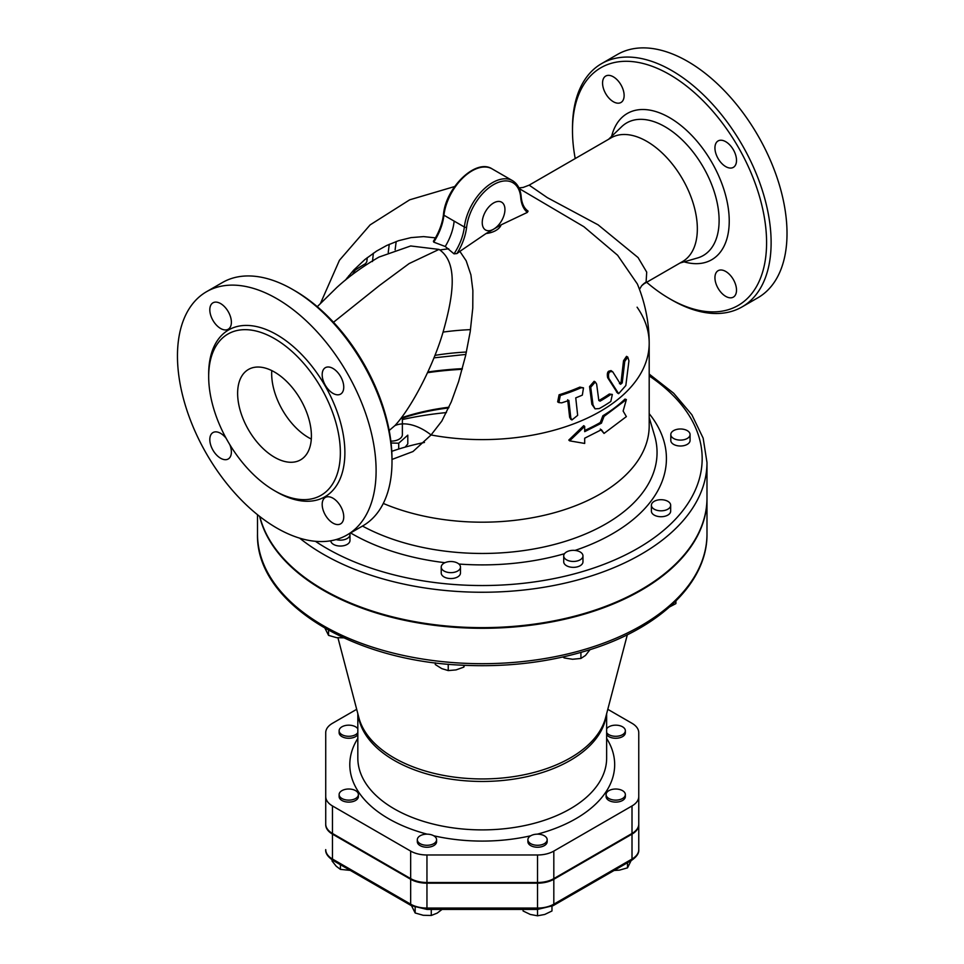 <?xml version="1.0" encoding="UTF-8"?>
<svg xmlns="http://www.w3.org/2000/svg" width="964" height="964" viewBox="0 0 964 964"><rect width="100%" height="100%" fill="white"/><g stroke="black" fill="none" stroke-linecap="round" stroke-linejoin="round"><path stroke-width="1.45" d="M547.166 839.716A9.628 5.555 180 0 1 537.526 845.283A9.628 5.555 180 0 1 527.898 839.716A9.628 5.555 180 0 1 537.526 834.161A9.628 5.555 180 0 1 547.166 839.716L547.166 841.68A9.628 5.555 180 0 1 537.526 847.248A9.628 5.555 180 0 1 527.898 841.68L527.898 839.716M433.764 843.657A9.628 5.555 180 0 1 423.268 844.862A9.628 5.555 180 0 1 417.316 839.716A9.628 5.555 180 0 1 426.956 834.161A9.628 5.555 180 0 1 436.584 839.716A9.628 5.555 180 0 1 433.764 843.657M436.584 839.716L436.584 841.68A9.628 5.555 180 0 1 433.764 845.621A9.628 5.555 180 0 1 423.268 846.826A9.628 5.555 180 0 1 417.316 841.68L417.316 839.716M348.763 800.132A9.628 5.555 180 0 1 339.123 794.577A9.628 5.555 180 0 1 348.763 789.01A9.628 5.555 180 0 1 358.391 794.577A9.628 5.555 180 0 1 348.763 800.132M358.391 794.577L358.391 796.541A9.628 5.555 180 0 1 348.763 802.108A9.628 5.555 180 0 1 339.123 796.541L339.123 794.577M357.825 732.604A9.628 5.555 180 0 1 341.943 734.664A9.628 5.555 180 0 1 339.123 730.736A9.628 5.555 180 0 1 347.112 725.253A9.628 5.555 180 0 1 357.825 728.856M357.825 734.58A9.628 5.555 180 0 1 341.943 736.629A9.628 5.555 180 0 1 339.123 732.7L339.123 730.736M606.645 728.856A9.628 5.555 180 0 1 615.719 725.169A9.628 5.555 180 0 1 625.347 730.736A9.628 5.555 180 0 1 617.37 736.219A9.628 5.555 180 0 1 606.645 732.604M625.347 730.736L625.347 732.7A9.628 5.555 180 0 1 617.37 738.183A9.628 5.555 180 0 1 606.645 734.58M523.078 909.426L523.078 910.98L530.308 914.45L537.526 915.8L544.756 914.45L551.974 910.98L551.974 906.281M411.544 905.774L415.159 912.98L423.208 915.282L431.269 915.475L437.162 913.125L443.066 908.666M332.074 859.852L332.074 861.021L336.243 866.25L340.413 869.371L350.257 870.384M431.269 909.426L431.269 915.475M340.413 864.708L340.413 869.371M638.758 824.726L638.758 824.063A23.04 13.303 180 0 1 632.01 833.474L553.818 878.614A23.04 13.303 180 0 1 537.526 882.506L426.956 882.506A23.04 13.303 180 0 1 410.664 878.614L332.472 833.474A23.04 13.303 180 0 1 325.724 824.063L325.724 824.726A23.04 13.303 0 0 0 332.472 834.125L410.664 879.276A23.04 13.303 0 0 0 426.956 883.169L537.526 883.169A23.04 13.303 0 0 0 553.818 879.276L632.01 834.125A23.04 13.303 0 0 0 638.758 824.726L638.758 849.621A23.04 13.303 180 0 1 632.01 859.032L553.818 904.172A3.205 1.856 -120 0 1 553.155 905.642L537.526 909.426L537.526 908.076L426.956 908.076L426.956 909.426L537.526 909.426L537.526 915.8M415.159 907.425L415.159 912.98M622.527 790.649A9.628 5.555 180 0 1 625.347 794.577A9.628 5.555 180 0 1 615.719 800.132A9.628 5.555 180 0 1 606.091 794.577A9.628 5.555 180 0 1 612.032 789.444A9.628 5.555 180 0 1 622.527 790.649M625.347 794.577L625.347 796.541A9.628 5.555 180 0 1 615.719 802.108A9.628 5.555 180 0 1 606.091 796.541L606.091 794.577M614.068 870.48L619.454 870.131L627.516 867.841L631.119 860.635M627.516 862.708L627.516 867.841M349.763 533.405A9.628 5.555 180 0 1 349.98 534.586A9.628 5.555 180 0 1 336.099 539.575M349.98 534.586L349.98 540.479A9.628 5.555 180 0 1 344.04 545.624A9.628 5.555 180 0 1 333.544 544.419A9.628 5.555 180 0 1 330.736 540.792M449.344 572.58A9.628 5.555 180 0 1 441.223 567.097A9.628 5.555 180 0 1 450.851 561.53A9.628 5.555 180 0 1 460.479 567.097A9.628 5.555 180 0 1 449.344 572.58M460.479 567.097L460.479 572.99A9.628 5.555 180 0 1 449.344 578.484A9.628 5.555 180 0 1 441.223 572.99L441.223 567.097M577.713 560.843A9.628 5.555 180 0 1 563.711 555.891A9.628 5.555 180 0 1 573.339 550.336A9.628 5.555 180 0 1 582.967 555.891A9.628 5.555 180 0 1 577.713 560.843M582.967 555.891L582.967 561.795A9.628 5.555 180 0 1 577.713 566.748A9.628 5.555 180 0 1 563.711 561.795L563.711 555.891M669.619 507.787A9.628 5.555 180 0 1 658.786 510.667A9.628 5.555 180 0 1 651.399 505.257A9.628 5.555 180 0 1 661.027 499.701A9.628 5.555 180 0 1 670.667 505.257A9.628 5.555 180 0 1 669.619 507.787M670.667 505.257L670.667 511.161A9.628 5.555 180 0 1 669.619 513.679A9.628 5.555 180 0 1 658.786 516.571A9.628 5.555 180 0 1 651.399 511.161L651.399 505.257M689.947 433.68A9.628 5.555 180 0 1 690.067 434.547A9.628 5.555 180 0 1 680.427 440.102A9.628 5.555 180 0 1 670.799 434.547A9.628 5.555 180 0 1 679.68 429.004A9.628 5.555 180 0 1 689.947 433.68M690.067 434.547L690.067 440.44A9.628 5.555 180 0 1 680.427 446.007A9.628 5.555 180 0 1 670.799 440.44L670.799 434.547M405.169 447.115L407.796 443.922L407.796 435.15L398.71 443.223L398.71 449.043M324.988 628.263L328.555 635.372L336.605 637.674L344.666 637.867M435.27 662.834L435.27 664.521L441.753 668.606L448.236 670.583L456.032 669.908L463.817 667.124L464.54 665.317M562.88 657.002L564.253 657.942L572.58 659.256L580.918 658.448L585.461 655.46L590.004 649.676M668.896 607.284L675.897 603.609L675.897 601.03M328.555 630.263L328.555 635.372M448.236 664.22L448.236 670.583M463.817 665.281L463.817 667.124M564.253 656.689L564.253 657.942M580.918 652.423L580.918 658.448M390.854 441.126A11.243 6.483 0 0 0 396.24 440.415A11.243 6.483 0 0 0 402.374 434.644L402.374 418.147M391.083 442.994L398.71 443.223M325.724 824.726L325.724 785.781M356.692 709.311L332.472 723.301A23.04 13.303 0 0 0 325.724 732.7L325.724 796.541A23.04 13.303 0 0 0 332.472 805.952L410.664 851.091A23.04 13.303 0 0 0 426.956 854.984L537.526 854.984A23.04 13.303 0 0 0 553.818 851.091L632.01 805.952A23.04 13.303 0 0 0 638.758 796.541L638.758 732.7A23.04 13.303 0 0 0 632.01 723.301L607.79 709.311M391.999 459.442L412.99 451.538L431.065 434.969L441.801 421.087L451.297 401.843L458.611 381.563L465.612 355.608L470.215 331.676L472.77 308.106L472.878 290.501L470.914 274.873L466.166 260.774L459.864 251.363L486.061 233.529A19.268 11.122 0 0 0 501.123 224.841L486.061 233.529M519.271 188.607L583.895 226.709L617.599 255.243L637.373 283.994C645.205 302.949 649.146 322.699 649.194 343.22A166.953 96.388 0 0 0 637.096 307.191M435.463 237.867L423.606 236.602L411.013 237.614L398.602 240.687L386.672 245.495L376.538 251.11L364.97 259.473L353.631 270.185L345.317 280.211M527.368 212.393L528.079 211.116C524.139 208.381 521.849 203.609 521.187 196.801A1.603 1.012 175.3 0 1 520.729 197.584A41.741 24.1 120 0 0 527.368 212.393L501.123 224.841M347.992 278.042L348.751 275.788M389.263 244.29L388.227 252.508M395.12 249.821L396.192 241.506M367.272 257.617L366.802 261.762L365.549 263.654A166.326 96.026 0 0 0 355.174 270.125L352.438 274.559M372.478 261.557L373.369 253.183M618.635 393.686L625.829 385.54L628.938 360.861L627.757 357.066L624.732 361.464L622.226 382.889L620.587 384.299L612.767 371.863C609.224 370.839 607.898 372.996 608.802 378.334L618.635 393.686L617.478 393.023L607.633 377.659C606.718 372.321 608.031 370.152 611.586 371.176M619.43 383.624L621.069 382.214L623.515 360.765L626.528 356.355L627.757 357.066M571.941 419.955L577.665 415.351L575.749 397.867A165.579 95.593 0 0 0 582.34 395.12L583.497 387.865L581.015 387.793A163.711 94.52 180 0 1 560.301 395.493L558.879 402.591L561.675 402.844A165.579 95.593 0 0 0 568.856 400.434L570.808 417.942L571.941 419.955L570.772 419.292L569.64 417.267L567.663 399.747M558.313 402.169L557.662 401.892L559.084 394.794A162.048 93.556 0 0 0 579.834 387.106L583.497 387.865M595.065 408.844L591.872 404.29L589.558 386.564L594.137 381.298L595.306 381.973L590.727 387.239L593.017 404.952L595.065 408.844L599.295 408.567A168.447 97.256 0 0 0 610.814 401.47L612.345 394.433L610.453 394.698A167.929 96.954 180 0 1 600.078 401.157L598.813 400.434L596.644 384.106L595.306 381.973M598.825 400.554L598.933 400.506A166.326 96.026 0 0 0 609.308 394.035L612.345 394.433M638.758 824.063L638.758 796.541M325.724 824.063L325.724 796.541M462.19 369.308A224.745 129.754 0 0 0 427.522 372.694M259.641 516.415A224.745 129.754 0 0 0 497.749 627.986A224.745 129.754 0 0 0 706.986 498.545A224.745 129.754 0 0 0 706.986 498.219M383.298 503.437A166.953 96.388 0 0 0 557.59 511.812A166.953 96.388 0 0 0 649.194 425.799L649.194 343.22A166.953 96.388 0 0 1 431.065 434.969A40.139 24.703 44.4 0 0 394.903 425.618L389.179 430.474M299.659 538.153A224.745 129.754 0 0 0 323.326 554.252A224.745 129.754 0 0 0 568.242 582.377A224.745 129.754 0 0 0 706.986 462.503L706.986 497.882A224.745 129.754 180 0 1 568.242 617.767A224.745 129.754 180 0 1 323.326 589.643A224.745 129.754 180 0 1 259.834 516.571M427.847 371.996A224.745 129.754 180 0 1 462.371 368.646M448.983 407.218A160.53 92.677 0 0 0 401.47 417.798M448.67 407.917A160.53 92.677 0 0 0 400.831 418.665M470.516 329.64A166.953 96.388 0 0 0 443.054 332.098M604.042 433.426L626.371 416.605L623.13 411.062L626.371 399.566L604.042 416.388L601.428 423.172L584.69 431.643L584.69 426.401L569.628 440.849L584.69 443.44L584.69 438.198L601.428 429.727L604.042 433.426L600.295 429.076M569.628 440.849L568.796 440.066L583.714 425.666L584.69 426.401M584.69 430.474A166.953 96.388 0 0 0 600.295 422.521L602.886 415.749A166.953 96.388 0 0 0 624.997 399.084L626.371 399.566M602.886 415.749L604.042 416.388M600.295 422.521L601.428 423.172M612.767 371.863L610.911 370.538M459.864 251.363L456.972 253.544L454.02 253.845C459.744 245.073 463.19 236.132 464.359 227.01L443.934 215.213A40.139 23.172 -60 0 1 463.045 177.725A40.139 23.172 -60 0 1 492.086 168.869L512.523 180.666A40.139 23.172 120 0 0 483.482 189.522A40.139 23.172 120 0 0 464.359 227.01A1.603 0.783 6.6 0 0 466.624 227.203A38.524 22.244 -60 0 1 494.291 184.22A38.524 22.244 -60 0 1 520.729 197.584M433.74 242.133C439.415 233.336 442.813 224.359 443.934 215.213A1.603 0.783 6.6 0 1 443.464 214.574C442.343 223.588 438.982 232.481 433.39 241.277L433.74 242.133L445.235 246.495L454.02 253.845M317.036 306.901L336.641 287.658C348.534 276.68 362.645 266.498 378.948 257.087L410.688 245.965L439.018 249.411C458.936 262.786 452.887 297.334 443.139 331.845C433.414 365.537 411.58 407.736 394.903 425.618M646.097 282.078A24.076 22.437 42.3 0 0 641.626 285.79A24.076 22.437 42.3 0 0 641.614 285.79L646.097 282.078L646.711 272.125L638.072 257.557L598.102 224.841L547.323 197.644L529.164 185.148L523.091 187.474L518.945 187.896M644.314 283.633L682.548 261.557A71.432 41.247 -120 0 0 693.502 204.32A71.432 41.247 -120 0 0 646.832 141.371A71.432 41.247 -120 0 0 611.116 137.828L529.164 185.148M493.592 229.191A16.051 9.266 -60 0 1 485.567 229.986A16.051 9.266 -60 0 1 485.567 211.441A16.051 9.266 -60 0 1 501.617 202.175A16.051 9.266 -60 0 1 504.076 215.044A16.051 9.266 -60 0 1 493.592 229.191M575.219 158.554A137.25 79.241 60 0 1 572.483 130.562A137.25 79.241 60 0 1 669.534 74.517A137.25 79.241 60 0 1 766.585 242.627A137.25 79.241 60 0 1 669.534 298.659A137.25 79.241 60 0 1 646.651 282.283M602.56 83.049A15.255 8.809 60 0 1 605.729 76.06A15.255 8.809 60 0 1 617.478 80.157A15.255 8.809 60 0 1 624.13 95.496A15.255 8.809 60 0 1 620.973 102.485A15.255 8.809 60 0 1 609.224 98.4A15.255 8.809 60 0 1 602.56 83.049M736.508 290.128A15.255 8.809 60 0 1 733.351 297.117A15.255 8.809 60 0 1 721.59 293.032A15.255 8.809 60 0 1 714.939 277.68A15.255 8.809 60 0 1 718.096 270.703A15.255 8.809 60 0 1 729.844 274.788A15.255 8.809 60 0 1 736.508 290.128M725.723 141.696A15.255 8.809 60 0 1 735.689 155.132A15.255 8.809 60 0 1 733.351 167.362A15.255 8.809 60 0 1 725.723 166.603A15.255 8.809 60 0 1 715.758 153.168A15.255 8.809 60 0 1 718.096 140.937A15.255 8.809 60 0 1 725.723 141.696M669.534 298.659L671.8 299.973A140.467 81.097 -120 0 0 742.039 306.926A140.467 81.097 -120 0 0 763.56 194.367A140.467 81.097 -120 0 0 671.8 70.589A140.467 81.097 -120 0 0 601.572 63.636A140.467 81.097 -120 0 0 572.483 127.935L572.483 130.562M601.572 63.636L617.466 54.454A140.467 81.097 60 0 1 687.694 61.419A140.467 81.097 60 0 1 779.454 185.184A140.467 81.097 60 0 1 757.933 297.743L742.039 306.926M274.511 457.249A52.176 30.125 60 0 1 240.434 411.279A52.176 30.125 60 0 1 248.423 369.477A52.176 30.125 60 0 1 300.599 399.59A52.176 30.125 60 0 1 300.599 459.84A52.176 30.125 60 0 1 274.511 457.249M271.776 370.598A52.176 30.125 -120 0 0 308.564 437.596A52.176 30.125 -120 0 0 311.3 439.054M391.999 461.515L391.999 458.888A137.25 79.241 -120 0 0 294.948 290.791L292.67 289.477A140.467 81.097 60 0 1 391.999 461.515A140.467 81.097 60 0 1 362.91 525.814L347.016 534.984A140.467 81.097 60 0 1 206.549 453.887A140.467 81.097 60 0 1 206.549 291.694A140.467 81.097 60 0 1 276.776 298.659A140.467 81.097 60 0 1 368.549 422.437A140.467 81.097 60 0 1 347.016 534.984M206.549 291.694L222.443 282.524A140.467 81.097 60 0 1 292.67 289.477L294.948 290.791M274.511 338.629A93.11 53.755 60 0 1 335.339 420.678A93.11 53.755 60 0 1 321.072 495.291A93.11 53.755 60 0 1 227.962 441.536A93.11 53.755 60 0 1 227.962 334.026A93.11 53.755 60 0 1 274.511 338.629M332.966 393.36A15.255 8.809 60 0 1 323 379.912A15.255 8.809 60 0 1 325.338 367.694A15.255 8.809 60 0 1 332.966 368.453A15.255 8.809 60 0 1 342.931 381.889A15.255 8.809 60 0 1 340.593 394.107A15.255 8.809 60 0 1 332.966 393.36M322.181 504.437A15.255 8.809 60 0 1 325.338 497.448A15.255 8.809 60 0 1 337.099 501.533A15.255 8.809 60 0 1 343.75 516.885A15.255 8.809 60 0 1 340.593 523.862A15.255 8.809 60 0 1 328.844 519.777A15.255 8.809 60 0 1 322.181 504.437M229.842 444.705A15.255 8.809 60 0 1 228.227 458.985A15.255 8.809 60 0 1 220.599 458.237A15.255 8.809 60 0 1 210.634 444.802A15.255 8.809 60 0 1 212.972 432.571A15.255 8.809 60 0 1 220.599 433.33A15.255 8.809 60 0 1 226.142 438.307M231.384 322.253A15.255 8.809 60 0 1 228.227 329.23A15.255 8.809 60 0 1 216.466 325.145A15.255 8.809 60 0 1 209.815 309.806A15.255 8.809 60 0 1 212.972 302.817A15.255 8.809 60 0 1 224.72 306.901A15.255 8.809 60 0 1 231.384 322.253M333.134 860.503A3.205 1.856 -60 0 1 332.472 859.032A23.04 13.303 180 0 1 325.724 849.621C325.326 853.2 327.796 856.815 333.134 860.503L411.327 905.642A3.205 1.856 -60 0 1 410.664 904.172L332.472 859.032L332.472 834.125M426.956 883.169L426.956 908.076A23.04 13.303 180 0 1 410.664 904.172L410.664 879.276M632.01 834.125L632.01 859.032A3.205 1.856 60 0 1 631.348 860.503C636.686 856.815 639.156 853.2 638.758 849.621M553.818 879.276L553.818 904.172A23.04 13.303 180 0 1 537.526 908.076L537.526 883.169M357.825 738.412A132.442 76.457 0 0 0 388.588 818.689A132.442 76.457 0 0 0 427.173 834.161M433.728 835.776A132.442 76.457 0 0 0 530.742 835.776M537.309 834.161A132.442 76.457 0 0 0 606.645 738.412M627.335 634.734L605.597 717.698A124.754 72.023 180 0 1 521.199 775.345A124.754 72.023 180 0 1 394.023 757.849A124.754 72.023 180 0 1 358.885 717.698L337.966 637.855M448.706 248.796A166.953 96.388 0 0 0 439.946 249.977M606.645 713.661L606.645 758.066A124.416 71.83 180 0 1 529.839 824.425A124.416 71.83 180 0 1 394.264 808.856A124.416 71.83 180 0 1 357.825 758.066L357.825 713.661M358.174 714.987A124.416 71.83 0 0 0 394.264 760.415A124.416 71.83 0 0 0 525.537 776.972A124.416 71.83 0 0 0 606.308 714.987M632.01 833.474L632.01 805.952M553.818 878.614L553.818 851.091M537.526 882.506L537.526 854.984M426.956 882.506L426.956 854.984M410.664 878.614L410.664 851.091M332.472 833.474L332.472 805.952M391.782 451.333A175.062 101.075 180 0 1 424.461 442.452M446.428 412.58A219.925 126.971 0 0 0 402.374 419.557M706.986 533.936A224.745 129.754 180 0 1 482.241 663.69A224.745 129.754 180 0 1 257.496 533.936C255.532 601.56 350.028 660.436 461.431 665.16C507.064 667.462 550.022 662.268 590.317 649.579C660.521 627.6 707.564 582.22 706.986 533.936L706.986 498.545M649.194 375.912A219.925 126.971 180 0 1 631.685 551.721A219.925 126.971 180 0 1 326.724 548.347A219.925 126.971 180 0 1 315.421 541.31M350.583 532.923A184.172 106.329 0 0 0 352.005 533.755A184.172 106.329 0 0 0 444.946 562.699M458.9 564.036A184.172 106.329 0 0 0 564.482 553.71M575.026 550.42A184.172 106.329 0 0 0 649.194 413.664M610.453 394.698L609.308 394.035M593.017 404.952L591.872 404.29M590.727 387.239L589.558 386.564M570.808 417.942L569.64 417.267M560.301 395.493L559.084 394.794M581.015 387.793L579.834 387.106M608.802 378.334L607.633 377.659M617.611 392.589L616.466 391.926M622.226 382.889L621.069 382.214M624.732 361.464L623.515 360.765M347.329 277.572L348.016 277.957M456.972 253.544C462.31 244.844 465.528 236.072 466.624 227.203M445.235 246.495A40.139 23.172 120 0 0 454.092 221.551M434.909 355.379A174.809 100.931 180 0 1 466.419 352.029M649.194 417.557L654.52 435.403A174.809 100.931 180 0 1 565.012 541.431A174.809 100.931 180 0 1 362.476 526.055M608.573 139.298L621.659 126.706A76.566 44.211 60 0 1 664.967 126.706A76.566 44.211 60 0 1 716.336 199.102A76.566 44.211 60 0 1 697.466 257.99L680.006 263.027M684.079 261.859A84.434 48.754 -120 0 0 728.784 212.333A84.434 48.754 -120 0 0 669.534 117.644A84.434 48.754 -120 0 0 611.622 136.358M275.632 491.315A96.316 55.611 -120 0 0 344.883 453.321A96.316 55.611 -120 0 0 276.776 334.701A96.316 55.611 -120 0 0 208.682 375.345M333.496 322.265L379.515 285.465L409.182 263.546L439.018 249.411M426.956 909.426L411.327 905.642M553.155 905.642L631.348 860.503M454.683 186.522L409.7 199.813L370.14 224.877L339.449 260.268L320.578 303.166M257.496 514.716L257.496 533.936M558.879 402.591L557.662 401.892M521.187 196.801C520.536 189.197 517.644 183.811 512.523 180.666M443.464 214.574C445.645 187.787 475.83 158.132 492.086 168.869M433.933 357.849L465.877 354.427M639.481 289.345L641.626 285.79M706.986 462.503L703.154 438.15L691.875 414.785L673.655 393.216L649.194 374.068"/></g></svg>

